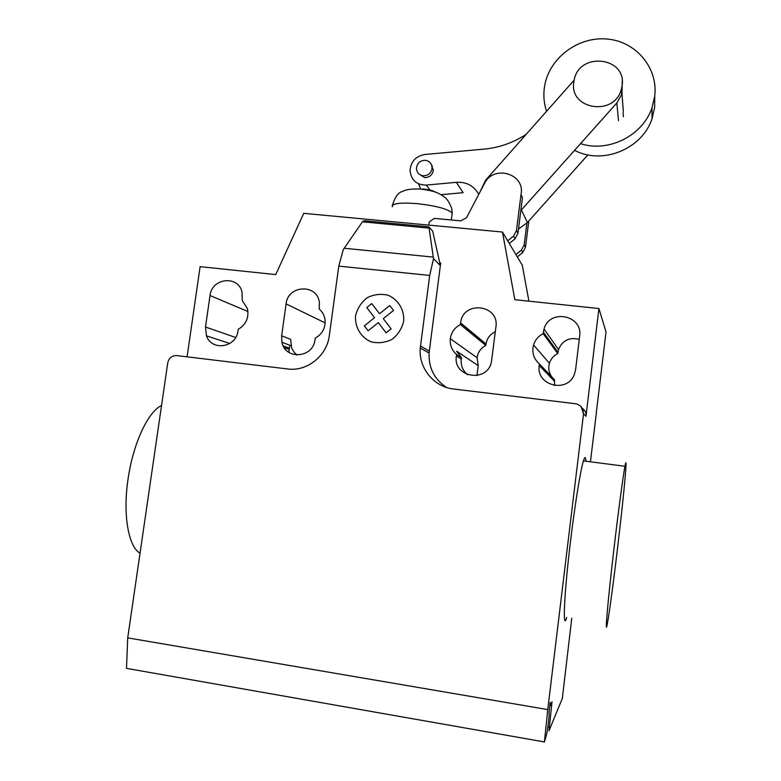 <?xml version="1.0" encoding="UTF-8"?>
<svg xmlns="http://www.w3.org/2000/svg" width="781" height="781" viewBox="0 0 781 781"><rect width="100%" height="100%" fill="white"/><g stroke="black" fill="none" stroke-linecap="round" stroke-linejoin="round"><path stroke-width="1.17" d="M573.791 82.161C569.056 109.506 614.159 116.799 621.276 89.551L622.135 85.5C626.713 56.974 579.58 51.497 574.25 79.642L573.791 82.161M521.396 250.145L522.743 252.546L517.295 256.871L515.89 254.528L521.396 250.145L524.188 244.804L526.892 223.132M522.743 252.546L525.506 247.255L524.188 244.804M525.506 247.255L528.786 221.013M513.527 236.165L515.05 238.859L509.28 243.457L507.699 240.812L513.527 236.165L516.495 230.493L521.005 194.557C525.554 173.636 493.397 164.244 484.386 183.662L466.54 217.704L460.79 220.857L434.275 218.397L429.433 221.833L428.584 225.084M515.05 238.859L517.979 233.246L522.43 197.7L521.005 194.557M517.979 233.246L516.495 230.493M580.537 143.645C608.34 152.851 642.753 135.767 652.008 107.749L654.722 96.151C658.246 67.869 636.007 41.5 607.276 39.05C578.584 36.219 549.931 57.423 544.816 84.944L544.269 88.38C543.312 96.239 544.084 103.873 546.583 111.283M654.722 96.541L654.634 107.544L651.998 118.8C642.148 149.181 602.19 165.191 574.562 150.333M423.234 175.774C418.997 175.051 416.742 172.542 416.468 168.257C417.171 163.122 420.1 160.466 425.274 160.29C429.599 161.032 431.864 163.6 432.059 168.003L432 168.686C430.917 173.353 427.988 175.715 423.234 175.774M418.723 173.753L424.591 177.599C429.325 177.531 432.225 175.178 433.309 170.551L431.327 164.42M440.953 194.694L463.123 192.682L456.368 182.324L426.26 185.097C416.458 184.97 411.06 180.079 410.064 170.434C410.923 161.462 415.824 156.151 424.757 154.501L485.772 148.966C500.24 147.306 513.703 142.435 526.169 134.361M478.773 194.371C473.911 185.741 466.442 181.729 456.368 182.324M432.352 165.767L431.844 165.826M418.596 183.857L420.705 189.08M479.866 192.272L485.577 180.235L574.133 80.14M622.242 81.195L621.988 93.866L616.863 102.946L520.82 210.548M518.506 229.048L527.419 222.546L521.366 209.923M527.419 222.546L587.878 154.892M614.003 548.447C618.386 510.94 623.131 475.688 624.966 466.277C627.963 450.295 624.214 491.522 618.445 540.54C614.217 576.69 609.356 613.417 607.335 623.755C604.533 639.131 607.755 601.477 614.003 548.447M585.896 461.21C585.643 456.563 584.832 456.455 583.436 460.888C580.508 470.094 574.845 504.975 570.403 542.209C564.019 594.839 562.457 632.483 566.723 617.449M140.033 553.241C128.338 546.72 122.676 514.288 128.084 478.89C132.975 444.438 147.345 413.247 160.515 406.003L161.56 405.427M210.021 295.55C211.69 278.075 237.951 274.922 241.993 291.83L242.286 300.558L247.362 308.495C249.207 317.594 246.161 324.535 238.215 329.318L238 330.773C236.399 347.613 211.671 351.509 206.487 335.85L205.501 327.024L210.021 295.55L247.938 311.521M289.409 348.18L283.23 345.905M579.648 336.123L575.597 369.686L574.367 374.382C567.416 393.702 535.776 385.541 539.261 365.498L539.446 363.966C533.638 358.801 531.676 352.456 533.55 344.919C535.17 339.842 538.382 336.094 543.176 333.672L544.035 329.016C549.365 308.485 583.095 315.065 579.648 336.123M579.258 339.384C569.427 336.943 562.515 340.331 558.503 349.537L557.761 353.578L543.176 333.672M554.481 385.521L554.559 379.82L539.446 363.966M557.761 353.578C553.602 355.658 550.82 358.899 549.424 363.302C548.086 368.193 548.867 372.722 551.767 376.881M187.089 356.839L200.121 266.653L275.742 274.59L303.731 213.33L502.456 232.045L514.845 299.699L598.91 308.524L606.036 331.945L596.381 411.987M581.064 406.618L583.534 413.842L547.754 709.587L127.713 637.872L167.759 362.843C168.95 357.932 171.937 355.511 176.711 355.58L287.633 368.974C306.992 371.766 327.005 355.804 329.328 335.557L338.778 266.116L343.25 249.647L362.423 221.804L364.239 220.73L428.886 226.841L433.523 258.648L429.687 275.439L338.778 266.116M583.3 413.618C583.397 408.199 580.791 404.909 575.47 403.728L453.624 389.016C433.767 386.985 418.323 367.783 420.276 347.965L429.687 275.439M598.91 308.524L585.984 416.293C586.258 413.295 585.262 410.786 583.007 408.766M428.662 228.081L362.423 221.804M439.801 262.933L432.684 231.186L428.886 226.841M439.596 264.857L440.689 263.021L439.742 262.924L439.596 264.857L433.523 258.648M420.481 345.973L429.325 351.157L440.689 263.021M315.212 338.173C322.387 334.092 325.657 327.922 325.013 319.654C324.369 315.339 322.426 311.795 319.204 309.022L319.39 302.647C317.496 283.552 287.838 284.782 286.08 303.897L281.648 335.801L281.941 342.293C285.221 360.246 313.327 358.108 315.007 339.647L315.212 338.173M456.573 354.428L456.377 355.941C452.629 377.594 487.627 383.393 491.474 361.583L495.915 326.936C499.567 304.326 462.801 300.295 460.614 322.895L460.399 324.564C454.649 327.59 451.281 332.306 450.315 338.72C449.739 345.046 451.828 350.288 456.573 354.428L461.444 357.61L456.602 351.177L478.226 365.635L476.966 375.602M460.399 324.564L485.831 345.446C480.832 348.062 477.913 352.143 477.074 357.708L478.226 365.635M288.833 352.358L289.819 345.261M467.458 374.695C462.713 370.575 460.644 365.371 461.259 359.084L461.444 357.61M495.31 331.74C490.077 334.229 486.983 338.319 486.016 344.001L485.831 345.446M429.325 351.157L429.12 353.08C428.525 367.831 434.324 379.293 446.527 387.464M596.479 412.007L590.436 461.796M297.044 355.072L294.125 352.26L291.664 348.043L290.63 339.344L281.648 335.801M528.913 301.183L522.274 265.208L502.456 232.045M571.643 619.313L562.32 698.419L549.014 730.743L552.011 701.758L549.98 706.239L550.166 702.529L548.984 713.102C549.697 712.184 548.067 727.238 546.729 733.925L544.406 741.95L547.754 709.587M571.77 618.23L571.614 619.567M544.406 741.95L126.502 668.37L127.713 637.872M391.105 328.86L386.126 332.833L378.316 322.621L368.105 330.802L364.336 325.853L374.548 317.682L366.787 307.548L371.736 303.584L379.507 313.728L389.748 305.537L393.536 310.457L383.295 318.648L391.105 328.86M403.689 321.167C404.431 309.793 398.242 299.562 388.05 295.218C380.835 293.549 373.855 294.398 367.109 297.756C361.183 302.462 357.337 308.485 355.55 315.846C354.769 327.112 360.832 337.353 370.985 341.805C378.199 343.533 385.218 342.722 392.023 339.384C398.017 334.668 401.903 328.596 403.689 321.167M430.477 190.652L426.26 185.097M618.484 120.645L616.863 102.946M235.647 337.48L205.501 327.024M289.234 349.458L284.186 347.613M557.927 352.251L543.361 332.14M554.393 381.148L539.261 365.498M583.534 413.842L585.984 416.293M433.27 257.105L344.206 248.251M286.08 303.897L325.16 322.895M456.377 355.941L461.259 359.084M460.595 323.061L485.997 344.138M550.468 705.155L551.816 705.38M547.852 726.965L549.199 727.199M392.287 206.858C391.671 203.48 399.823 202.386 416.742 203.597C435.603 205.706 447.376 208.791 452.082 212.842L451.984 214.716M422.677 188.934C428.974 189.598 433.26 190.681 435.534 192.175M623.375 116.672L623.082 112.864M621.686 94.784L621.276 89.551M651.998 118.8L652.008 107.749M433.367 169.867L432.059 168.003M623.365 111.986L621.988 93.866M624.966 466.277L583.436 460.888M161.452 406.13L160.515 406.003M229.809 343.494L206.487 335.85M558.503 349.537L544.035 329.016M549.424 363.302L533.55 344.919M429.12 353.08L420.276 347.965M450.315 338.72L477.074 357.708M460.614 322.895L486.016 344.001M281.941 342.293L290.923 345.68M451.301 219.978L452.209 213.028L451.789 208.722C449.544 202.513 446.927 198.511 443.959 196.714C439.459 193.415 434.617 190.779 420.803 189.09C411.841 188.699 405.769 189.48 402.596 191.443C398.447 192.224 395.049 196.851 392.394 205.344"/></g></svg>
